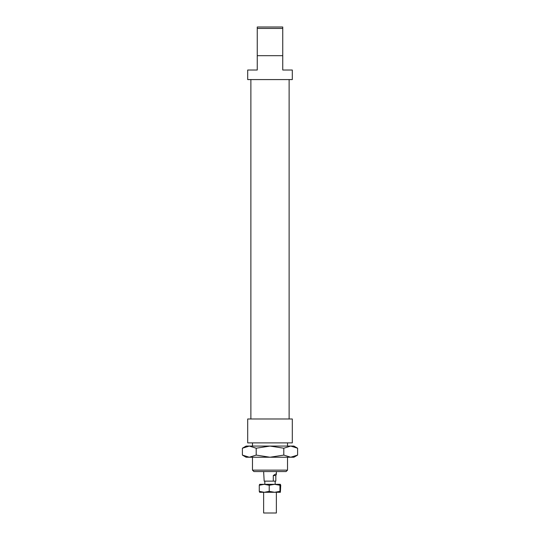 <?xml version="1.0" encoding="UTF-8"?>
<svg xmlns="http://www.w3.org/2000/svg" width="540" height="540" viewBox="0 0 540 540"><rect width="100%" height="100%" fill="white"/><g stroke="black" fill="none" stroke-linecap="round" stroke-linejoin="round"><path stroke-width="0.81" d="M276.372 484.319L263.628 484.319M273.294 481.133L273.294 475.551L275.825 475.551L275.825 481.133L264.175 481.133L263.628 471.569M275.157 481.133L275.177 484.002M273.294 475.551C275.265 474.053 276.298 473.62 276.372 474.255L275.825 475.551M280.334 484.319L279.95 485.244L274.583 484.319L280.334 484.319L280.726 485.244L280.382 492.271L274.583 492.284L279.95 491.36L279.95 485.244M259.619 484.333L274.583 484.319L269.224 485.244L264.249 484.319L259.274 485.244L259.666 484.319M259.666 492.284L259.274 491.36L259.274 485.244M259.274 491.36L264.249 492.284L269.224 491.36L269.224 485.244M269.224 491.36L274.583 492.284L259.619 492.271M279.95 491.36L280.334 492.284M242.399 455.092L249.298 457.232L256.203 455.092L270 457.232L283.797 455.092L290.702 457.232L297.601 455.092L293.902 457.232L246.098 457.232L242.399 455.092L242.399 448.214L249.298 446.074L293.902 446.074L297.601 448.214L290.702 446.074L283.797 448.214L270 446.074L256.203 448.214L249.298 446.074L246.098 446.074L242.399 448.214M297.601 455.092L297.601 448.214M283.797 455.092L283.797 448.214M256.203 455.092L256.203 448.214M287.53 457.232L287.53 470.138L252.47 470.138L252.47 457.232M292.309 418.986L247.691 418.986L247.691 442.888L292.309 442.888L292.309 418.986M282.751 55.681L282.751 70.025L292.309 70.025L292.309 79.583L247.691 79.583L247.691 70.025L257.249 70.025L257.249 55.681L282.751 55.681L282.751 27L257.249 27L257.249 55.681M252.47 470.138L253.908 471.569L286.092 471.569L287.53 470.138M257.249 28.431L282.751 28.431M276.372 492.284L276.372 513L263.628 513L263.628 492.284M276.372 471.569L276.372 474.255M264.823 481.133L264.823 484.002M252.47 442.888L252.47 446.074M287.53 442.888L287.53 446.074M250.877 79.583L250.877 418.986M289.123 79.583L289.123 418.986"/></g></svg>
